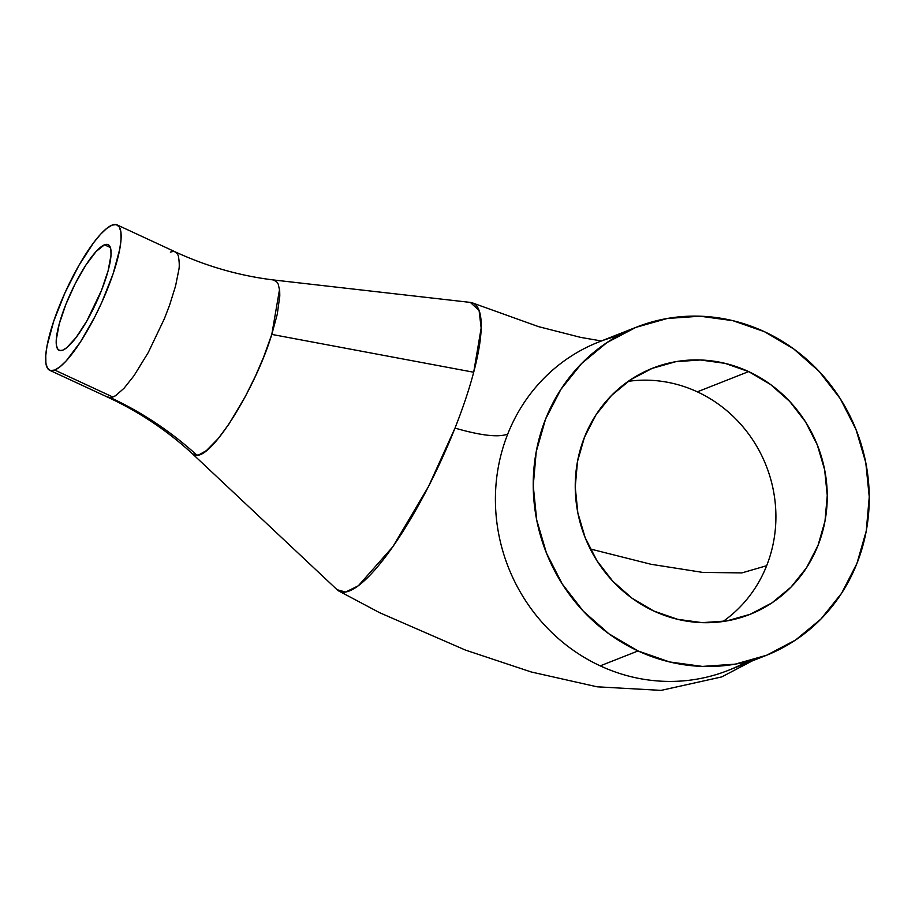 <?xml version="1.0" encoding="UTF-8"?>
<svg xmlns="http://www.w3.org/2000/svg" width="915" height="915" viewBox="0 0 915 915"><rect width="100%" height="100%" fill="white"/><g stroke="black" fill="none" stroke-linecap="round" stroke-linejoin="round"><path stroke-width="1.37" d="M748.642 371.593A132.366 124.989 -111.5 0 1 827.251 495.804A132.366 124.989 -111.5 0 1 749.797 614.445A132.366 124.989 -111.5 0 1 653.836 611.037L631.979 598.17L612.764 581.197L596.969 560.769L585.165 537.677L577.834 512.8L575.238 487.1L577.479 461.56L584.491 437.164L595.974 414.85L611.517 395.463L630.504 379.771L652.201 368.368L675.785 361.688L700.352 359.984L724.955 363.324L748.642 371.593L770.51 384.46L789.714 401.433L805.52 421.849L817.312 444.953L824.655 469.83L827.251 495.53L824.998 521.07L817.999 545.466L806.504 567.78L790.972 587.156L771.986 602.848L750.277 614.262L726.693 620.942L702.125 622.646L677.535 619.295L653.836 611.037A132.366 124.989 -111.5 0 1 575.238 486.826A132.366 124.989 -111.5 0 1 652.681 368.173A132.366 124.989 -111.5 0 1 748.642 371.593L697.31 391.837L748.642 371.593M766.656 565.71A132.366 124.989 68.5 0 0 697.31 391.837A132.366 124.989 -111.5 0 1 766.656 565.71L741.871 572.904L702.674 572.401L651.034 564.281L590.255 548.966L651.034 564.281L702.674 572.401L741.871 572.904L766.656 565.71A132.366 124.989 -111.5 0 1 722.93 621.537A132.366 124.989 68.5 0 0 766.656 565.71M628.216 381.338A132.366 124.989 -111.5 0 1 697.31 391.837A132.366 124.989 68.5 0 0 628.216 381.338M279.555 289.323L271.801 334.41C255.445 388.189 213.435 456.07 197.022 455.27A352.973 340.117 84.6 0 0 110.566 397.705L112.957 397.076L54.694 370.049A80.12 18.723 114.9 0 1 49.673 370.266A80.12 18.723 114.9 0 1 62.472 298.484A80.12 18.723 114.9 0 1 112.076 225.113A80.12 18.723 114.9 0 1 117.097 224.896L175.314 251.9C206.641 266.368 239.284 275.712 273.242 279.933L274.66 280.287M49.673 370.266L107.993 397.316C139.206 411.853 167.365 430.679 192.459 453.806L337.097 589.706L345.607 592.051L358.314 585.794L392.855 546.735L428.552 486.448L454.995 428.106A158.833 37.115 -65.1 0 0 473.696 372.245L271.801 334.41L263.486 357.445L255.525 375.939L245.311 396.561L228.967 424.022L218.319 438.457L206.401 450.615L198.647 454.961L195.181 455.19L192.161 453.508M746.583 661.728A176.492 166.656 -111.5 0 1 600.217 665.857A176.492 166.656 -111.5 0 1 507.745 434.03C498.835 437.633 481.244 435.666 454.995 428.106A158.833 37.115 114.9 0 1 338.882 591.044A158.833 37.115 114.9 0 1 337.075 589.683M104.493 244.808A58.24 13.611 114.9 0 1 108.142 244.648A58.24 13.611 114.9 0 1 98.843 296.826A58.24 13.611 114.9 0 1 62.78 350.159A58.24 13.611 114.9 0 1 59.132 350.319A58.24 13.611 114.9 0 1 68.442 298.141A58.24 13.611 114.9 0 1 104.493 244.808L110.383 247.542L104.493 244.808L107.581 244.442L109.731 246.124L110.887 249.772L111.001 255.262L108.096 270.829L101.474 290.455L86.879 320.902L76.208 337.372L66.669 347.78L62.78 350.159L59.704 350.514L57.553 348.844L56.398 345.184L56.284 339.705L59.189 324.139L65.811 304.512L75.144 283.822L85.781 265.213L96.086 251.511L104.493 244.808M108.691 397.579L107.124 396.778L110.566 397.705L115.404 395.829L124.017 388.292L134.036 375.653L148.23 352.595L164.403 318.66L169.641 305.004L175.554 286.029L178.757 270.142C179.534 266.94 179.409 262.205 178.368 255.937L177.43 253.855L174.616 251.648M636.497 327.124L598.673 342.038A176.492 166.656 68.5 0 0 507.745 434.03A176.492 166.656 68.5 0 0 600.217 665.857L638.041 650.942A176.492 166.656 -111.5 0 1 533.228 485.327A176.492 166.656 -111.5 0 1 636.497 327.124A176.492 166.656 -111.5 0 1 764.437 331.688L732.858 320.673L700.055 316.201L667.31 318.477L635.856 327.387L606.919 342.599L581.608 363.518L560.895 389.355L545.569 419.116L536.236 451.644L533.239 485.693L536.693 519.96L546.472 553.129L562.21 583.919L583.278 611.151L608.887 633.786L638.041 650.942L669.62 661.957L702.423 666.417L735.18 664.153L766.633 655.243L795.57 640.031L820.881 619.1L841.594 593.263L856.909 563.514L866.253 530.986L869.25 496.937L865.784 462.658L856.005 429.49L840.279 398.7L819.2 371.467L793.602 348.844L764.437 331.688A176.492 166.656 -111.5 0 1 869.25 497.303A176.492 166.656 -111.5 0 1 765.981 655.495A176.492 166.656 -111.5 0 1 638.041 650.942L600.217 665.857A176.492 166.656 68.5 0 0 728.157 670.409L765.981 655.495M117.097 224.896A80.12 18.723 114.9 0 1 104.299 296.677A80.12 18.723 114.9 0 1 54.694 370.049L112.957 397.076M470.138 302.385A158.833 37.115 114.9 0 1 472.941 303.071A158.833 37.115 114.9 0 1 473.696 372.245A158.833 37.115 114.9 0 1 454.995 428.106C481.244 435.666 498.835 437.633 507.745 434.03A176.492 166.656 -111.5 0 1 547.49 374.795A176.492 166.656 -111.5 0 1 618.06 335.816M273.242 279.933L276.582 281.614L278.229 284.13L279.693 290.695L279.796 295.968L277.256 314.303L271.801 334.41L473.696 372.245L481.164 328.05L479.083 310.459L470.333 302.407L273.242 279.933M110.566 397.705A352.973 340.117 -95.4 0 1 197.022 455.27L192.505 453.794M172.752 251.511L170.339 252.14M54.694 370.049L60.035 366.778L66.269 360.83L80.44 341.993L95.069 316.384L101.851 302.236L113.048 273.962L119.728 249.28L121.02 239.501L120.872 231.953L119.282 226.931L116.308 224.621L112.076 225.113L106.746 228.395L100.501 234.332L93.616 242.704L78.93 265.361L64.919 292.937L53.722 321.211L47.042 345.893L45.75 355.672L45.899 363.221L47.489 368.242L50.462 370.552L54.694 370.049M339.03 591.124L379.611 612.684L465.483 650.096L531.226 671.976L597.06 686.81L661.122 690.379L721.752 676.906L752.187 660.939M547.479 374.784L549.377 373.023M601.407 340.963L580.75 337.406L538.626 326.666L473.112 303.151"/></g></svg>
